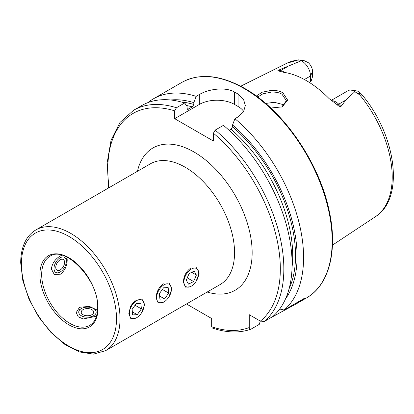 <?xml version="1.0" encoding="UTF-8"?>
<svg xmlns="http://www.w3.org/2000/svg" width="414" height="414" viewBox="0 0 414 414"><rect width="100%" height="100%" fill="white"/><g stroke="black" fill="none" stroke-linecap="round" stroke-linejoin="round"><path stroke-width="0.62" d="M256.313 96.017L262.155 92.218L271.351 90.381C275.791 90.205 279.621 91.002 282.845 92.762L287.652 100.131L282.177 106.879L270.777 108.028M281.686 107.081L286.374 100.711L281.996 94.221C279.486 92.669 275.962 91.955 271.418 92.084L262.859 93.838L257.684 97.031M331.159 100.436L348.086 90.661A12.151 7.017 60 0 1 351.098 90.143A12.151 7.017 60 0 1 354.161 91.261A12.151 7.017 60 0 1 354.829 91.675L345.825 100.069L340.991 106.47C339.671 106.579 338.404 106.005 337.182 104.752L329.068 98.579A90.293 52.133 60 0 0 306.293 80.58A90.293 52.133 60 0 0 283.518 72.279L278.762 71.022A4.73 3.498 98.9 0 0 280.583 70.628L278.286 70.271C277.608 70.747 277.768 71.001 278.762 71.022M168.757 297.211L171.96 288.781L169.321 283.471M141.464 312.963L144.672 304.538L142.033 299.224M61.774 255.215L60.418 255.893C55.217 258.988 52.2 263.345 51.362 268.96L54.244 274.415L60.418 274.192C64.848 270.647 67.109 265.855 67.203 259.811L66.882 257.11M196.045 281.453L199.248 273.028L196.609 267.713M97.554 310.236L89.32 306.365L79.529 307.291L76.248 312.529L78.127 316.715L83.178 318.966L95.375 316.441L96.638 315.608M135.409 300.036L130.612 306.143L128.826 313.688L130.829 318.63L135.259 318.335M163.395 283.838C158.795 287.285 156.368 291.984 156.114 297.93L158.117 302.877L162.547 302.582M190.688 268.081C186.088 271.527 183.661 276.226 183.402 282.177L185.405 287.119L189.835 286.824M283.88 105.673A65.981 38.093 60 0 1 283.88 105.668L281.996 104.292L274.306 102.289L265.659 103.438M229.206 130.42L231.136 129.308L232.544 126.819L232.544 124.971L234.924 118.714L238.071 116.893L243.479 111.878L245.362 105.575L243.484 99.236L238.071 94.097A124.495 71.876 -120 0 0 236.311 93.057A124.495 71.876 -120 0 0 234.552 92.063C225.325 86.65 208.615 88.994 199.336 94.532L196.189 96.348L193.809 102.61L193.809 104.457L192.401 106.947L187.661 109.358L187.081 108.339L187.081 106.496L184.701 102.982L176.452 107.749L174.687 110.848L174.687 118.673L213.422 141.034L213.422 133.21L215.182 130.11L223.436 125.344A124.495 71.876 60 0 1 272.645 316.648L264.391 321.414L260.359 321.114L249.249 314.702L249.249 327.526A122.001 70.437 60 0 1 211.663 326.786L212.341 328.033C226.427 332.799 239.23 333.208 250.744 329.259L251.013 329.14C249.839 329.513 249.254 328.975 249.249 327.526M234.924 118.714A124.495 71.876 60 0 1 284.133 310.014L279.678 309.03M270.751 317.74A124.495 71.876 60 0 1 270.751 317.745L295.555 304.254L304.885 298.033L284.133 310.014M304.399 79.519L310.521 75.985L312.56 71.581L312.56 76.585L311.333 80.482L310.521 81.698L309.305 82.402M351.098 90.143L356.925 90.94A8.202 4.735 60 0 1 357.51 91.059L360.666 93.269L362.348 95.199L359.714 94.873L354.829 91.675M312.56 71.581A8.202 4.735 -120 0 0 308.249 62.617L304.306 60.729L299.353 60.025L301.263 60.749L278.286 70.271M286.809 63.259L298.499 59.864L299.353 60.025A88.648 51.181 60 0 0 286.809 63.259L240.7 86.236M232.544 124.971A118.663 68.512 60 0 1 285.51 298.924M186.481 303.979L211.663 318.516L211.663 326.786M260.302 321.083L259.262 324.374L251.013 329.14M176.452 107.749A124.495 71.876 60 0 0 133.572 110.274L141.826 105.508A124.495 71.876 60 0 1 184.701 102.982M170.661 99.991A118.663 68.512 60 0 1 193.809 102.61M147.834 102.651A124.495 71.876 60 0 1 153.309 98.874A124.495 71.876 60 0 1 196.189 96.348M243.711 111.495A24.897 14.376 0 0 0 238.071 106.476L234.552 104.442A24.897 14.376 0 0 0 199.336 104.442L174.687 118.673M301.263 60.749A12.151 7.017 -120 0 1 310.521 75.985L310.521 81.698M82.634 309.884A6.226 3.591 180 0 1 91.396 309.382A6.226 3.591 180 0 1 92.27 314.438A6.226 3.591 180 0 1 83.509 314.94A6.226 3.591 180 0 1 82.634 309.884M94.195 315.349A8.715 5.03 180 0 1 81.931 316.053A8.715 5.03 180 0 1 80.709 308.973A8.715 5.03 180 0 1 81.289 308.606A8.715 5.03 180 0 1 93.616 308.606A8.715 5.03 180 0 1 94.195 315.349M136.046 301.014A10.459 6.039 120 0 0 129.365 313.781A10.459 6.039 120 0 0 136.749 317.652A10.459 6.039 120 0 0 137.448 317.207A10.459 6.039 120 0 0 144.144 304.844A10.459 6.039 120 0 0 136.046 301.014M132.128 309.341L132.609 314.904L137.231 314.676L141.371 308.88L140.889 303.317L136.268 303.545L132.128 309.341M135.057 305.237L141.371 308.88M132.345 311.856L137.231 314.676M188.013 271.879A10.459 6.039 120 0 0 184.132 283.719A10.459 6.039 120 0 0 191.325 286.141A10.459 6.039 120 0 0 194.637 283.321A10.459 6.039 120 0 0 198.72 273.333A10.459 6.039 120 0 0 188.013 271.879M186.253 280.185L188.53 284.118L193.602 281.536L196.402 275.02L194.125 271.087L189.048 273.67L186.253 280.185M191.713 272.314L196.402 275.02M187.247 277.866L193.602 281.536M56.77 263.609A6.226 3.591 -60 0 1 62.969 259.361A6.226 3.591 -60 0 1 63.554 266.181A6.226 3.591 -60 0 1 57.355 270.43A6.226 3.591 -60 0 1 56.77 263.609M64.91 266.694A8.715 5.03 -60 0 1 60.165 272.008A8.715 5.03 -60 0 1 54.586 271.144A8.715 5.03 -60 0 1 55.414 263.097A8.715 5.03 -60 0 1 62.25 256.996A8.715 5.03 -60 0 1 66.323 261.337A8.715 5.03 -60 0 1 64.91 266.694M157.294 293.743A10.459 6.039 120 0 0 164.037 301.894A10.459 6.039 120 0 0 170.78 292.967A10.459 6.039 120 0 0 171.432 289.086A10.459 6.039 120 0 0 165.59 284.113A10.459 6.039 120 0 0 157.294 293.743M159.913 299.167L164.549 298.903L168.674 293.091L168.162 287.544L163.53 287.813L159.406 293.624L159.913 299.167M162.366 289.448L168.674 293.091M159.628 296.062L164.549 298.903M331.536 100.731A12.151 7.017 60 0 1 335.759 101.885A12.151 7.017 60 0 1 338.693 104.183L340.991 106.47M337.182 104.752A4.73 1.63 134.9 0 0 338.693 104.183L345.825 100.069M105.586 350.684L220.108 284.563A69.718 40.251 -120 0 0 234.552 252.649A69.718 40.251 -120 0 0 185.255 167.261A69.718 40.251 -120 0 0 150.396 163.809L35.868 229.93C32.23 232.047 29.208 234.976 26.801 238.733C22.744 245.197 20.71 253.239 20.7 262.864L22.817 280.563L28.964 299.084L38.611 316.876L50.932 332.447L64.915 344.474L79.436 351.936L93.388 354.136L105.586 350.684A69.718 40.251 -120 0 0 120.024 318.77A69.718 40.251 -120 0 0 89.59 248.607A69.718 40.251 -120 0 0 35.868 229.93M137.458 171.277A82.163 47.439 60 0 1 194.057 152.016A82.163 47.439 60 0 1 251.779 244.809A82.163 47.439 60 0 1 207.171 292.03M41.674 274.549A39.837 23.003 -120 0 0 59.067 314.64A39.837 23.003 -120 0 0 89.766 325.316C94.853 322.289 97.481 316.379 97.652 307.586C99.127 280.294 64.977 244.964 49.928 256.313A39.837 23.003 -120 0 0 41.674 274.549M116.5 318.77A67.228 38.812 -120 0 0 68.967 236.435A67.228 38.812 -120 0 0 21.43 263.878A67.228 38.812 -120 0 0 68.967 346.213A67.228 38.812 -120 0 0 116.5 318.77M98.014 308.094A41.084 23.717 -120 0 0 68.967 257.777A41.084 23.717 -120 0 0 39.915 274.549A41.084 23.717 -120 0 0 68.967 324.866A41.084 23.717 -120 0 0 98.014 308.094M244.146 88.534A124.495 71.876 60 0 1 325.471 198.239A124.495 71.876 60 0 1 306.391 297.997C329.208 285.256 338.047 250.434 329.151 210.622C319.225 162.335 283.021 109.876 244.767 88.472C220.548 74.851 199.595 72.817 181.896 82.37A124.495 71.876 60 0 1 244.146 88.534M359.714 94.873A88.648 51.181 60 0 1 375.4 216.698L332.447 245.145M215.182 130.11A124.495 71.876 60 0 1 264.391 321.414M213.422 133.21A122.001 70.437 60 0 1 260.359 321.114M231.136 129.308A114.471 66.09 60 0 1 292.061 267.03M232.544 126.819A116.463 67.239 60 0 1 289.096 288.739M109.136 187.63A122.001 70.437 60 0 1 174.687 110.848M187.154 108.825A114.471 66.09 60 0 1 188.494 109.203M186.393 105.472A114.471 66.09 60 0 1 192.401 106.947M181.27 101.979A116.463 67.239 60 0 1 193.809 104.457M238.071 94.097L238.071 106.476M234.552 92.063L234.552 104.442M199.336 94.532L199.336 104.442M274.415 315.628L274.415 315.049M357.97 93.486L360.666 93.269M284.62 72.445A12.151 7.017 -120 0 0 280.583 70.628L287.709 66.514M300.285 60.18L304.306 60.729M295.555 304.254L306.391 297.997M362.348 95.199C396.146 135.44 405.052 198.404 375.4 216.698M133.572 110.274L119.977 122.461L111.045 140.258L107.205 162.511L108.577 187.951M153.309 98.874L181.896 82.37M81.289 308.606L79.529 309.62M93.616 308.606L96.255 310.127M60.165 272.008L58.4 273.028M66.323 261.337L66.323 258.289"/></g></svg>
